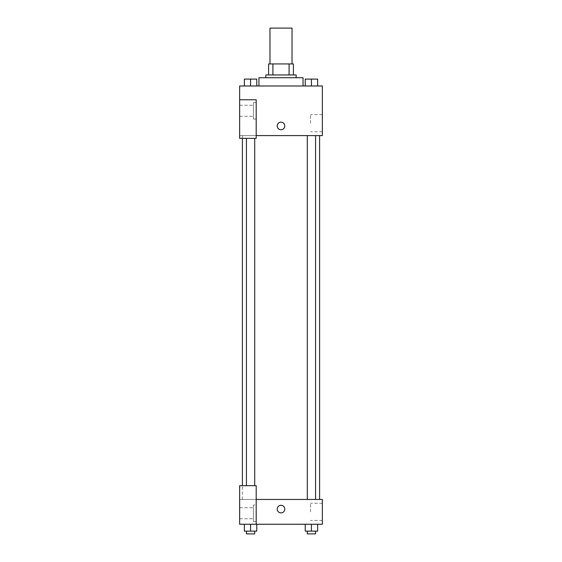 <?xml version="1.0" encoding="UTF-8"?>
<svg xmlns="http://www.w3.org/2000/svg" width="562" height="562" viewBox="0 0 562 562"><rect width="100%" height="100%" fill="white"/><g stroke="black" fill="none" stroke-linecap="round" stroke-linejoin="round"><path stroke-width="0.42" stroke-dasharray="2.81 2.11" d="M269.978 28.1L292.022 28.1M281 63.935L269.978 63.935L281 63.935M289.086 74.957L289.086 63.935L293.406 63.935L293.406 74.957L272.914 74.957L293.406 74.957M289.086 63.935L268.594 63.935M272.914 74.957L268.594 74.957L272.914 74.957L272.914 63.935M296.16 74.957L265.84 74.957M265.84 77.718L296.16 77.718L265.84 77.718M258.949 77.718L303.051 77.718M281 85.986L258.949 85.986L281 85.986M244.365 85.986L256.771 85.986L244.372 85.986L256.764 85.986L244.372 85.986L250.568 85.986L250.568 79.094L244.365 79.094L254.705 79.094L244.365 79.094L244.365 85.986L250.568 85.986L244.365 85.986L244.365 79.094L244.365 85.986L256.771 85.986L250.568 85.986L250.568 79.094L256.771 79.094L246.437 79.094L256.771 79.094L256.771 85.986L256.771 79.094M305.229 85.986L317.635 85.986L305.236 85.986L317.628 85.986L305.236 85.986L311.425 85.986L311.432 79.094L305.229 79.094L315.563 79.094L305.229 79.094L305.229 85.986L311.432 85.986L305.229 85.986L305.229 79.094L305.229 85.986L317.635 85.986L311.432 85.986L311.432 79.094L317.635 79.094L307.295 79.094L317.635 79.094L317.635 85.986L317.635 79.094M256.195 135.597L322.349 135.597L322.349 85.986L239.651 85.986L239.651 99.769L256.195 99.769L256.195 138.357L256.195 99.769L239.651 99.769L239.651 138.357L239.651 135.597L239.651 138.357L256.195 138.357L239.651 138.357L256.195 138.357L256.195 135.597L239.651 135.597L256.195 135.597L256.195 99.769L239.651 99.769M284.793 125.951A3.794 3.794 0 0 0 279.103 122.671A3.794 3.794 0 0 0 279.103 129.232A3.794 3.794 0 0 0 284.793 125.951A3.794 3.794 0 0 1 279.103 129.232A3.794 3.794 0 0 1 279.103 122.671A3.794 3.794 0 0 1 284.793 125.951M256.195 102.523L256.195 119.06L256.195 102.523L253.434 102.523L253.434 119.06L253.434 102.523L253.434 119.06L253.434 102.523L256.195 102.523L256.195 119.06L256.195 102.523M253.434 110.791L253.434 116.306L253.434 110.791M239.651 110.791L239.651 105.277L239.651 110.791M322.349 123.197L322.349 114.613L322.349 123.197M310.568 123.197L310.568 114.613L310.568 123.197M277.207 125.951A3.794 3.794 0 0 0 282.897 129.232A3.794 3.794 0 0 0 282.897 122.671A3.794 3.794 0 0 0 277.207 125.951M239.651 129.745L239.651 122.165L239.658 129.745M250.568 135.597L254.705 135.597L250.568 135.597M311.432 135.597L307.295 135.597L311.432 135.597M281 135.597L242.412 135.597L281 135.597M281 499.442L242.412 499.442L281 499.442M311.432 499.442L307.295 499.442L311.432 499.442M250.568 499.442L254.705 499.442L250.568 499.442M239.651 499.442L256.195 499.442L239.651 499.442L239.651 524.255L256.195 524.255L256.195 485.666L239.651 485.666L239.651 499.442M256.195 524.255L322.349 524.255L322.349 499.442L256.195 499.442L256.195 485.666L256.195 524.255L256.195 499.442M239.651 509.095L239.651 505.301L239.658 509.095M239.651 513.225L239.651 507.711L239.651 513.225M253.434 513.225L253.434 507.711L253.434 513.225M253.434 504.957L253.434 521.494L253.434 504.957L253.434 521.494L253.434 504.957L256.195 504.957L256.195 521.494L256.195 504.957L253.434 504.957M256.195 504.957L256.195 521.494L256.195 504.957M256.195 485.666L239.651 485.666L256.195 485.666M256.771 531.146L256.771 524.255L256.771 531.146L250.568 531.146L256.771 531.146L250.568 531.146L250.568 524.255L256.764 524.255L244.365 524.255L256.771 524.255L244.365 524.255L256.771 524.255L250.568 524.255L250.568 531.146L244.365 531.146L244.365 524.255L244.365 531.146L254.705 531.146L244.365 531.146L244.365 524.255M317.635 531.146L317.635 524.255L317.635 531.146L311.432 531.146L317.635 531.146L311.432 531.146L311.432 524.255L305.236 524.255L317.628 524.255L305.229 524.255L317.635 524.255L305.229 524.255L317.635 524.255L311.432 524.255L311.432 531.146L305.229 531.146L305.229 524.255L305.229 531.146L315.563 531.146L305.229 531.146L305.229 524.255M322.349 511.849L322.349 520.433L322.349 511.849M310.568 511.849L310.568 503.264L310.568 511.849M277.207 509.095A3.794 3.794 0 0 0 282.897 512.375A3.794 3.794 0 0 0 282.897 505.807A3.794 3.794 0 0 0 277.207 509.095M284.793 509.095A3.794 3.794 0 0 0 279.103 505.807A3.794 3.794 0 0 0 279.103 512.375A3.794 3.794 0 0 0 284.793 509.095A3.794 3.794 0 0 1 279.103 512.375A3.794 3.794 0 0 1 279.103 505.807A3.794 3.794 0 0 1 284.793 509.095M307.295 531.146L307.295 533.9L315.563 533.9L307.295 533.9L315.563 533.9L315.563 531.146L307.295 531.146L315.563 531.146M311.432 531.146L311.432 524.255M246.437 531.146L246.437 533.9L254.705 533.9L246.437 533.9L254.705 533.9L254.705 531.146L246.437 531.146L254.705 531.146M250.568 531.146L250.568 524.255M307.295 79.094L315.563 79.094M311.432 85.986L311.432 79.094M246.437 79.094L254.705 79.094M250.568 85.986L250.568 79.094M256.195 119.06L253.434 119.06L256.195 119.06M239.651 116.306L253.434 116.306L239.651 116.306M239.651 105.277L253.434 105.277L239.651 105.277M322.349 114.613L310.568 114.613M322.349 131.775L310.568 131.775M242.412 499.442L242.412 485.666M242.412 138.357L242.412 135.597M254.705 485.666L254.705 138.357M246.437 485.666L246.437 138.357M315.563 499.442L315.563 135.597M307.295 499.442L307.295 135.597M239.651 518.74L253.434 518.74L239.651 518.74M239.651 507.711L253.434 507.711L239.651 507.711M256.195 521.494L253.434 521.494L256.195 521.494M322.349 503.264L310.568 503.264M322.349 520.433L310.568 520.433"/><path stroke-width="0.84" d="M292.022 63.935L292.022 28.1L269.978 28.1L269.978 63.935M272.914 74.957L272.914 63.935L268.594 63.935L268.594 74.957L268.594 63.935M272.914 63.935L293.406 63.935L293.406 74.957M289.086 74.957L289.086 63.935M265.84 77.718L265.84 74.957L296.16 74.957L296.16 77.718M303.051 85.986L303.051 77.718L258.949 77.718L258.949 85.986M239.651 99.769L239.651 138.357L256.195 138.357L256.195 99.769L239.651 99.769L239.651 85.986L322.349 85.986L322.349 135.597L256.195 135.597M277.207 125.951A3.794 3.794 0 0 1 282.897 122.671A3.794 3.794 0 0 1 282.897 129.232A3.794 3.794 0 0 1 277.207 125.951M256.195 499.442L322.349 499.442L322.349 524.255L239.651 524.255L239.651 485.666L256.195 485.666L256.195 524.255M277.207 509.095A3.794 3.794 0 0 1 282.897 505.807A3.794 3.794 0 0 1 282.897 512.375A3.794 3.794 0 0 1 277.207 509.095M305.229 524.255L305.229 531.146L317.635 531.146L317.635 524.255L317.635 531.146M311.432 531.146L311.432 524.255M315.563 531.146L315.563 533.9L307.295 533.9L307.295 531.146M244.365 524.255L244.365 531.146L256.771 531.146L256.771 524.255L256.771 531.146M250.568 531.146L250.568 524.255M254.705 531.146L254.705 533.9L246.437 533.9L246.437 531.146M305.229 85.986L305.229 79.094L317.635 79.094L317.635 85.986L317.635 79.094M311.432 85.986L311.432 79.094M315.563 79.094L307.295 79.094M244.365 85.986L244.365 79.094L256.771 79.094L256.771 85.986L256.771 79.094M250.568 85.986L250.568 79.094M254.705 79.094L246.437 79.094M319.588 499.442L319.588 135.597M242.412 485.666L242.412 138.357M307.295 135.597L307.295 499.442M315.563 135.597L315.563 499.442M254.705 485.666L254.705 138.357M246.437 485.666L246.437 138.357"/></g></svg>
